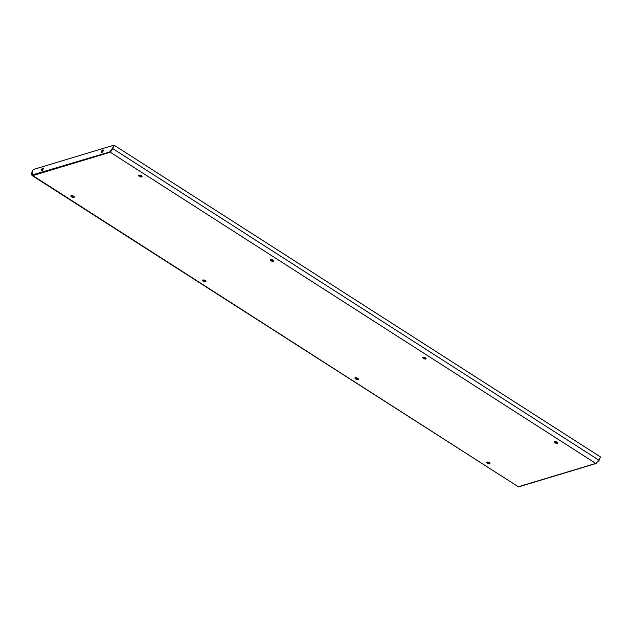 <?xml version="1.0" encoding="UTF-8"?>
<svg xmlns="http://www.w3.org/2000/svg" width="632" height="632" viewBox="0 0 632 632"><rect width="100%" height="100%" fill="white"/><g stroke="black" fill="none" stroke-linecap="round" stroke-linejoin="round"><path stroke-width="0.95" d="M270.583 259.539A1.825 0.735 20.5 0 1 272.629 259.91A1.825 0.735 20.5 0 1 273.672 261.063A1.825 0.735 20.5 0 1 273.356 261.316A1.825 0.735 20.5 0 1 271.302 260.945A1.825 0.735 20.5 0 1 270.259 259.792A1.825 0.735 20.5 0 1 270.583 259.539M270.449 259.594A1.825 0.735 -159.5 0 0 271.76 260.605A1.825 0.735 -159.5 0 0 273.53 260.85A1.825 0.735 -159.5 0 0 273.664 260.795M138.811 175.222A1.825 0.735 -159.5 0 0 140.122 176.233A1.825 0.735 -159.5 0 0 141.884 176.478A1.825 0.735 -159.5 0 0 142.018 176.423M205.913 281.256A1.825 0.735 20.5 0 1 205.779 281.311A1.825 0.735 20.5 0 1 204.018 281.066A1.825 0.735 20.5 0 1 202.698 280.055M74.268 196.884A1.825 0.735 20.5 0 1 74.141 196.939A1.825 0.735 20.5 0 1 72.372 196.694A1.825 0.735 20.5 0 1 71.061 195.683M424.167 357.278L426.071 358.502A1.825 0.735 20.5 0 1 425.96 358.542A1.825 0.735 20.5 0 1 424.191 358.297A1.825 0.735 20.5 0 1 422.879 357.285M486.774 462.126A1.825 0.735 -159.5 0 0 488.086 463.138A1.825 0.735 -159.5 0 0 489.847 463.375A1.825 0.735 -159.5 0 0 489.982 463.327M557.732 442.858A1.825 0.735 20.5 0 1 557.598 442.913A1.825 0.735 20.5 0 1 555.836 442.669A1.825 0.735 20.5 0 1 554.517 441.657M355.129 377.754A1.825 0.735 -159.5 0 0 356.44 378.758A1.825 0.735 -159.5 0 0 358.21 379.002A1.825 0.735 -159.5 0 0 358.344 378.955M138.937 175.167A1.825 0.735 20.5 0 1 140.991 175.538A1.825 0.735 20.5 0 1 142.034 176.691A1.825 0.735 20.5 0 1 141.71 176.944A1.825 0.735 20.5 0 1 139.664 176.573A1.825 0.735 20.5 0 1 138.621 175.42A1.825 0.735 20.5 0 1 138.937 175.167M205.605 281.777A1.825 0.735 -159.5 0 0 205.929 281.532A1.825 0.735 -159.5 0 0 204.887 280.371A1.825 0.735 -159.5 0 0 202.833 280A1.825 0.735 -159.5 0 0 202.517 280.252A1.825 0.735 -159.5 0 0 203.559 281.406A1.825 0.735 -159.5 0 0 205.605 281.777M73.96 197.405A1.825 0.735 -159.5 0 0 74.284 197.16A1.825 0.735 -159.5 0 0 73.241 195.999A1.825 0.735 -159.5 0 0 71.195 195.628A1.825 0.735 -159.5 0 0 70.871 195.881A1.825 0.735 -159.5 0 0 71.914 197.034A1.825 0.735 -159.5 0 0 73.96 197.405M425.778 359.008A1.825 0.735 -159.5 0 0 426.102 358.763A1.825 0.735 -159.5 0 0 425.059 357.609A1.825 0.735 -159.5 0 0 423.013 357.238A1.825 0.735 -159.5 0 0 422.69 357.483A1.825 0.735 -159.5 0 0 423.732 358.636A1.825 0.735 -159.5 0 0 425.778 359.008M355.263 377.699A1.825 0.735 20.5 0 1 357.309 378.07A1.825 0.735 20.5 0 1 358.352 379.224A1.825 0.735 20.5 0 1 358.036 379.477A1.825 0.735 20.5 0 1 355.982 379.105A1.825 0.735 20.5 0 1 354.939 377.944A1.825 0.735 20.5 0 1 355.263 377.699M486.901 462.071A1.825 0.735 20.5 0 1 488.955 462.442A1.825 0.735 20.5 0 1 489.998 463.596A1.825 0.735 20.5 0 1 489.674 463.849A1.825 0.735 20.5 0 1 487.627 463.477A1.825 0.735 20.5 0 1 486.585 462.316A1.825 0.735 20.5 0 1 486.901 462.071M557.424 443.38A1.825 0.735 -159.5 0 0 557.748 443.135A1.825 0.735 -159.5 0 0 556.705 441.981A1.825 0.735 -159.5 0 0 554.651 441.61A1.825 0.735 -159.5 0 0 554.335 441.855A1.825 0.735 -159.5 0 0 555.378 443.008A1.825 0.735 -159.5 0 0 557.424 443.38M599.12 460.309L112.733 148.575L114.021 145.147L600.4 456.881L599.12 460.309L595.794 463.414L110.252 152.217L112.733 148.575L113.713 145.242L112.393 148.71L110.008 151.475L110.252 152.217L111.904 150.029M41.925 170.514A1.462 0.624 122.7 0 1 42.304 169.226A1.462 0.624 122.7 0 1 43.324 168.278A1.462 0.624 122.7 0 1 43.371 168.262M103.293 150.163A1.462 0.624 -57.3 0 0 103.245 150.179A1.462 0.624 -57.3 0 0 102.226 151.127A1.462 0.624 -57.3 0 0 101.847 152.415M102.826 149.91A1.462 0.624 122.7 0 1 103.15 149.934A1.462 0.624 122.7 0 1 103.055 151.206A1.462 0.624 122.7 0 1 101.894 152.407A1.462 0.624 122.7 0 1 101.578 152.383A1.462 0.624 122.7 0 1 101.665 151.111A1.462 0.624 122.7 0 1 102.826 149.91M41.973 170.506A1.462 0.624 -57.3 0 0 43.134 169.305A1.462 0.624 -57.3 0 0 43.229 168.033A1.462 0.624 -57.3 0 0 42.905 168.009A1.462 0.624 -57.3 0 0 41.744 169.21A1.462 0.624 -57.3 0 0 41.649 170.482A1.462 0.624 -57.3 0 0 41.973 170.506M110.252 152.217L32.825 175.601L31.979 175.475L31.6 173.081L33.212 169.55L113.689 145.242M32.998 175.135L31.908 172.994L32.825 175.601L518.366 486.798L31.979 175.475M32.58 174.867L110.426 151.743L112.425 148.67M31.908 172.994L33.204 169.566M31.6 173.081L33.196 169.558M595.794 463.414L518.959 486.593M138.843 175.206L140.762 176.439M270.48 259.578L272.408 260.811M422.911 357.27L424.838 358.502M554.556 441.642L556.476 442.882M139.83 175.159L141.884 176.478M271.476 259.531L273.53 260.85M423.898 357.222L425.96 358.542M555.544 441.594L557.598 442.913M140.099 175.214L142.002 176.431M271.744 259.586L273.64 260.803M555.812 441.657L557.716 442.874M596.134 463.469L518.698 486.853"/></g></svg>
